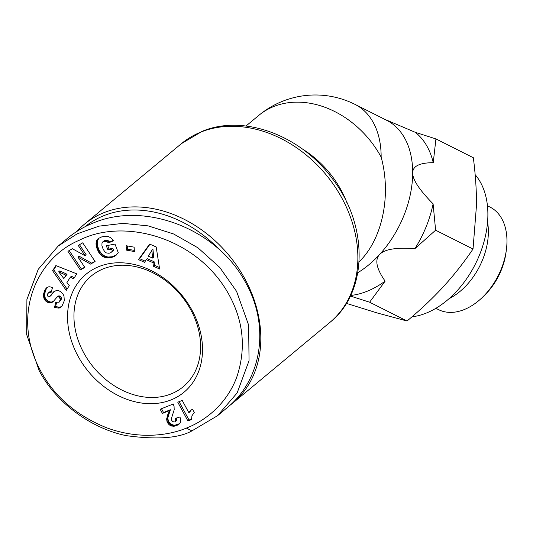 <?xml version="1.0" encoding="UTF-8"?>
<svg xmlns="http://www.w3.org/2000/svg" width="533" height="533" viewBox="0 0 533 533"><rect width="100%" height="100%" fill="white"/><g stroke="black" fill="none" stroke-linecap="round" stroke-linejoin="round"><path stroke-width="0.8" d="M359.095 261.803C382.321 239.53 391.622 195.358 381.148 157.102A88.478 69.623 -129.7 0 0 273.715 106.54A88.478 69.623 -129.7 0 0 258.785 115.401L246.006 126.015M229.79 405.433A116.194 91.443 -129.7 0 0 232.801 403.068A116.194 91.443 -129.7 0 0 237.558 266.8A116.194 91.443 -129.7 0 0 103.915 212.667A116.194 91.443 -129.7 0 0 84.301 224.306A116.194 91.443 -129.7 0 0 76.885 231.415M171.106 393.92A71.962 56.631 50.3 0 1 88.345 360.395A71.962 56.631 50.3 0 1 91.29 276.007A71.962 56.631 50.3 0 1 103.435 268.799A71.962 56.631 50.3 0 1 186.204 302.324A71.962 56.631 50.3 0 1 183.259 386.711A71.962 56.631 50.3 0 1 171.106 393.92M98.978 266.56A76.679 60.342 50.3 0 1 192.087 310.379A76.679 60.342 50.3 0 1 171.086 399.883A76.679 60.342 50.3 0 1 77.978 356.064A76.679 60.342 50.3 0 1 98.978 266.56M191.913 430.884L217.511 415.72L237.138 392.948L249.044 360.721L248.631 325.083L236.579 291.358L219.696 267.359L197.97 247.825L173.578 233.96L148.114 225.865L122.95 223.374L99.078 226.125L77.225 233.794L58.15 246.066L38.229 269.338L26.91 299.479L26.65 334.497L39.089 370.428C54.919 401.229 89.677 428.159 126.128 435.621C156.822 439.825 178.755 438.253 191.913 430.884L186.343 428.086C200.375 422.822 224.766 408.091 236.465 377.99C245.913 350.507 243.941 323.711 230.536 297.614C199.702 237.412 124.162 217.171 79.304 240.256C36.171 258.239 11.206 315.489 40.115 369.949C53.773 395.899 75.733 415.094 105.987 427.533C141.472 440.898 172.286 434.182 186.343 428.086M217.517 415.72L227.038 407.812C261.876 379.663 270.018 326.522 246.099 283.456C218.297 229.563 145.449 200.741 93.268 222.994C83.828 226.791 75.293 231.848 67.671 238.158L58.15 246.066M85.127 226.692A113.835 89.584 50.3 0 1 103.902 215.645A113.835 89.584 50.3 0 1 218.976 249.171M357.81 272.703A88.478 58.743 -63.3 0 0 379.516 254.594C374.606 259.897 376.478 268.745 385.132 281.131A91.423 60.702 116.7 0 1 367.05 291.304A91.423 60.702 116.7 0 1 350.647 295.462M475.15 174.677A82.575 54.826 116.7 0 1 481.506 249.711A82.575 54.826 116.7 0 1 426.187 313.118A82.575 54.826 116.7 0 1 411.996 316.809M346.363 303.364L377.524 313.051L407.032 321.019L369.622 302.211L350.374 296.035M487.442 205.785L490.047 207.097A57.377 38.096 116.7 0 1 506.35 249.964A57.377 38.096 116.7 0 1 482.625 297.141A57.377 38.096 116.7 0 1 464.09 309.626A57.377 38.096 116.7 0 1 438.492 309.62L435.887 308.314M482.625 297.141L484.684 295.135A51.481 34.179 -63.3 0 0 505.964 252.809L506.35 249.964M487.562 222.094A57.377 38.096 116.7 0 1 449.053 298.68M407.032 321.019C420.823 309.513 432.929 298.074 443.356 286.694C453.783 275.321 463.67 262.762 473.024 249.024L476.509 205.052C476.562 190.627 475.503 174.857 473.344 157.735L435.934 138.926L433.236 162.678C419.518 162.765 412.662 166.189 412.675 172.952A88.478 58.743 -63.3 0 0 386.592 120.265L355.065 104.415A88.478 88.478 0 0 0 258.785 115.401M473.024 249.024L435.614 230.209L414.887 248.664C396.152 247.279 384.366 249.257 379.516 254.594A88.478 58.743 -63.3 0 0 412.675 172.952C412.615 179.681 419.424 189.981 433.096 203.839L435.614 230.209M385.132 281.131L369.622 302.211M433.236 162.678A91.423 60.702 116.7 0 0 415.294 132.317L435.934 138.926M433.096 203.839A91.423 60.702 116.7 0 1 414.887 248.664M415.294 132.317L384.54 119.232M188.869 412.729A11.813 9.294 50.3 0 1 190.754 410.363A11.813 9.294 50.3 0 1 192.58 409.244L194.292 412.409L191.92 415.833L191.554 419.531L187.922 420.983L177.769 402.202L182.206 400.423L188.869 412.729L189.988 411.796A11.813 9.294 -129.7 0 1 191.334 409.924M179.101 401.662L189.048 420.051L191.527 419.058M187.922 420.983L189.048 420.051M175.597 421.323L175.344 418.345L179.967 417.006L180.754 419.658L180.687 421.896L179.901 423.415L178.428 424.648L173.412 426.28L169.78 425.187L167.515 422.616L166.602 419.051L169.261 410.69L162.412 413.435L160.153 409.251L173.305 403.981L174.064 406.446L174.198 409.724L171.633 417.799L171.546 420.111L172.659 421.67L174.764 421.969L176.716 420.39L176.636 417.965M161.486 408.718L163.531 412.502L170.38 409.764L167.722 418.125L168.635 421.683L170.9 424.261L174.531 425.347L179.714 423.602M162.412 413.435L163.531 412.502M169.261 410.69L170.38 409.764M169.128 411.19L170.247 410.263M168.814 412.236L169.934 411.303M168.435 413.162L169.554 412.236M167.868 414.441L168.988 413.508M167.755 414.661L168.874 413.735M167.269 415.907L168.388 414.98M166.909 417.053L168.035 416.126M166.682 418.105L167.802 417.179M166.602 419.051L167.722 418.125M166.682 420.204L167.808 419.271M166.982 421.423L168.102 420.49M167.515 422.616L168.635 421.683M167.922 423.302L169.041 422.369M168.761 424.328L169.88 423.395M169.78 425.187L170.9 424.261M170.46 425.587L171.579 424.654M171.626 426.054L172.745 425.127M172.832 426.267L173.951 425.334M173.412 426.28L174.531 425.347M174.438 426.16L175.557 425.227M175.537 425.874L176.663 424.941M176.776 425.447L177.895 424.515M177.362 425.187L178.488 424.255M178.428 424.648L179.548 423.722M175.783 419.797L176.903 418.865M175.803 420.817L176.923 419.884M59.096 297.114L58.13 296.781L56.991 297.154L53.5 301.265L51.255 302.764L48.683 302.851L45.492 300.892L43.799 298.014L43.639 293.756L45.565 288.933L48.197 286.887L49.829 286.781L52.5 287.567L50.968 292.857L48.809 292.624L47.723 293.77L47.497 295.768L48.363 296.848L49.809 296.608L53.507 291.964L56.525 290.412L58.89 290.745L60.955 291.891L63.074 294.183L63.98 296.008L64.293 300.739L61.908 306.308L60.296 307.694L58.79 308.107L54.513 307.441L55.758 302.251L59.056 302.224L61.168 299.666L61.328 297.827L60.715 296.621L60.216 296.181L59.096 297.114L59.596 297.554L60.715 296.621M59.596 297.554L60.262 299.646L59.056 302.224M78.211 245.407L82.722 242.828L95.094 261.523L90.59 264.101L78.011 257.133L84.807 267.406L80.31 269.971L67.931 251.276L72.395 248.731L85.06 255.747L78.211 245.407M134.389 251.536L126.408 250.104L126.148 245.726L134.129 247.159L134.389 251.536M153.344 266.214L153.004 262.676L146.189 259.651L144.61 262.336L138.48 259.618L149.646 244.061L156.189 246.966L159.62 268.998L153.344 266.214L154.463 265.281L159.38 267.466M101.823 236.852L105.781 236.272L108.499 236.625L110.757 237.791L112.916 239.983L113.476 240.783L108.459 242.908L106.66 241.356L103.529 241.402L101.976 243.135L101.93 245.593L103.102 249.084L104.748 251.709L106.347 252.915L109.045 253.268L110.757 252.649L112.416 251.183L111.677 249.257L107.919 249.977L106.3 245.733L114.995 244.067L118.306 252.755L115.355 255.867L110.964 257.692L105.967 257.839L102.216 256.193L99.005 252.889L96.346 247.012L96.153 242.122L98.185 238.584L101.823 236.852M73.641 278.779L70.303 277.227L66.911 282.57L69.297 285.621L66.245 290.425L52.594 270.704L55.852 265.581L76.772 273.855L73.641 278.779M70.303 277.227L71.422 276.294L74.353 277.653M56.271 265.747L53.713 269.778L67.091 289.093M52.594 270.704L53.713 269.778M59.789 270.891L67.071 274.255L63.827 278.526L65.945 275.181L58.67 271.817L59.789 270.891M65.945 275.181L67.071 274.255M58.67 271.817L63.827 278.526M98.938 238.024L97.273 241.189L97.259 245.1L99.045 250.19L101.743 253.908L105.048 256.253L107.946 257.039L112.083 256.759L116.354 255.021M97.652 239.124L98.772 238.191M97.146 239.79L98.265 238.857M96.72 240.516L97.839 239.584M96.393 241.289L97.512 240.356M96.153 242.122L97.273 241.189M96.013 243.015L97.133 242.082M95.98 243.288L97.099 242.362M95.96 244.167L97.079 243.241M96.007 245.087L97.126 244.161M96.14 246.033L97.259 245.1M96.346 247.012L97.466 246.079M96.626 248.018L97.746 247.085M96.993 249.058L98.112 248.125M97.019 249.138L98.139 248.211M97.452 250.157L98.572 249.224M97.925 251.123L99.045 250.19M98.438 252.029L99.558 251.103M99.005 252.889L100.124 251.962M99.618 253.701L100.737 252.769M100.277 254.468L101.397 253.535M100.624 254.834L101.743 253.908M101.41 255.567L102.529 254.634M102.216 256.193L103.335 255.267M103.056 256.733L104.175 255.8M103.928 257.186L105.048 256.253M104.841 257.539L105.96 256.606M105.154 257.632L106.274 256.699M105.967 257.839L107.086 256.906M106.827 257.972L107.946 257.039M107.713 258.019L108.832 257.086M108.639 258.005L109.758 257.079M109.598 257.925L110.717 256.999M110.597 257.759L111.717 256.833M110.964 257.692L112.083 256.759M111.883 257.466L113.003 256.533M112.743 257.206L113.862 256.28M113.522 256.906L114.642 255.973M114.242 256.573L115.361 255.64M114.888 256.186L116.007 255.26M115.355 255.867L116.154 255.2M107.673 245.473L109.038 249.051L112.796 248.325L113.536 250.25L111.444 252.156M107.919 249.977L109.038 249.051M111.677 249.257L112.796 248.325M112.416 251.183L113.536 250.25M112.07 251.556L113.189 250.623M102.842 241.815L104.648 240.47L106.007 240.13L108.059 240.563L109.578 241.975L113.229 240.43M103.529 241.402L104.648 240.47M104.375 241.136L105.494 240.203M104.888 241.063L106.007 240.13M105.801 241.109L106.92 240.176M106.66 241.356L107.779 240.423M106.94 241.496L108.059 240.563M107.746 242.089L108.865 241.156M108.459 242.908L109.578 241.975M153.004 262.676L154.124 261.75L154.463 265.281M149.993 244.214L139.599 258.685L145.276 261.203M138.48 259.618L139.599 258.685M146.189 259.651L147.308 258.718L154.124 261.75M152.971 249.424L153.711 257.133L152.591 258.065L151.852 250.357L152.971 249.424M151.852 250.357L148.327 256.173L152.591 258.065M126.408 250.104L127.534 249.178L134.323 250.39M127.34 245.94L127.534 249.178M79.47 244.687L86.179 254.821L85.06 255.747M69.19 250.557L81.429 269.045L84.667 267.193M80.31 269.971L81.429 269.045M78.011 257.133L79.131 256.206L91.709 263.169L94.954 261.31M90.59 264.101L91.709 263.169M44.292 291.511L45.412 290.578L44.579 295.315L45.272 298L46.611 299.966L49.802 301.925L51.534 302.031L53.513 301.245M44.172 291.837L45.292 290.911M43.866 292.824L44.985 291.897M43.639 293.756L44.759 292.824M43.493 294.636L44.612 293.703M43.433 295.469L44.552 294.536M43.459 296.248L44.579 295.315M43.559 297.014L44.679 296.088M43.799 298.014L44.919 297.081M44.152 298.933L45.272 298M44.625 299.773L45.745 298.84M44.825 300.066L45.945 299.133M45.492 300.892L46.611 299.966M46.244 301.598L47.364 300.665M47.077 302.178L48.197 301.245M47.783 302.537L48.903 301.605M48.683 302.851L49.802 301.925M49.556 302.997L50.675 302.071M50.415 302.964L51.534 302.031M51.255 302.764L52.374 301.831M51.708 302.577L52.827 301.651M52.301 302.251L53.42 301.318M56.991 297.154L58.583 295.948L60.216 296.181M57.464 296.881L58.583 295.948M58.13 296.781L59.25 295.848M60.116 298.453L61.235 297.527M60.209 298.76L61.328 297.827M60.262 299.646L61.382 298.713M60.049 300.599L61.168 299.666M56.578 302.584L55.632 306.508L54.513 307.441M57.924 308.154L59.043 307.221L55.632 306.508M59.043 307.221L61.615 306.635M58.79 308.107L59.909 307.175M59.623 307.954L60.742 307.021M60.296 307.694L61.415 306.761M53.507 291.964L54.253 291.351M54.446 291.218L49.809 296.608M53.007 292.49L54.126 291.558M52.474 293.103L53.593 292.177M51.908 293.816L53.027 292.884M51.308 294.616L52.427 293.683M50.422 295.888L51.541 294.956M48.203 293.043L49.929 291.698L51.308 291.691M48.809 292.624L49.929 291.698M49.109 292.55L50.229 291.618M49.949 292.55L51.068 291.624M47.244 287.287L45.412 290.578M46.051 288.286L47.17 287.36M45.565 288.933L46.684 288M45.105 289.679L46.224 288.746M44.672 290.538L45.791 289.606M381.148 157.102A88.478 58.743 -63.3 0 0 355.065 104.415M84.301 224.306L181.36 143.677A116.194 91.443 50.3 0 1 200.974 132.037A116.194 91.443 50.3 0 1 334.617 186.17A116.194 91.443 50.3 0 1 329.86 322.432L232.801 403.068M168.781 412.315L169.9 411.383M59.703 307.921L60.822 306.995M50.675 295.522L51.794 294.589M346.976 202.853A88.478 69.623 -129.7 0 0 302.051 148.78M181.36 143.677L202.14 131.338C243.628 113.862 300.579 135.329 332.092 178.335C368.403 224.56 368.576 291.771 329.86 322.432"/></g></svg>
